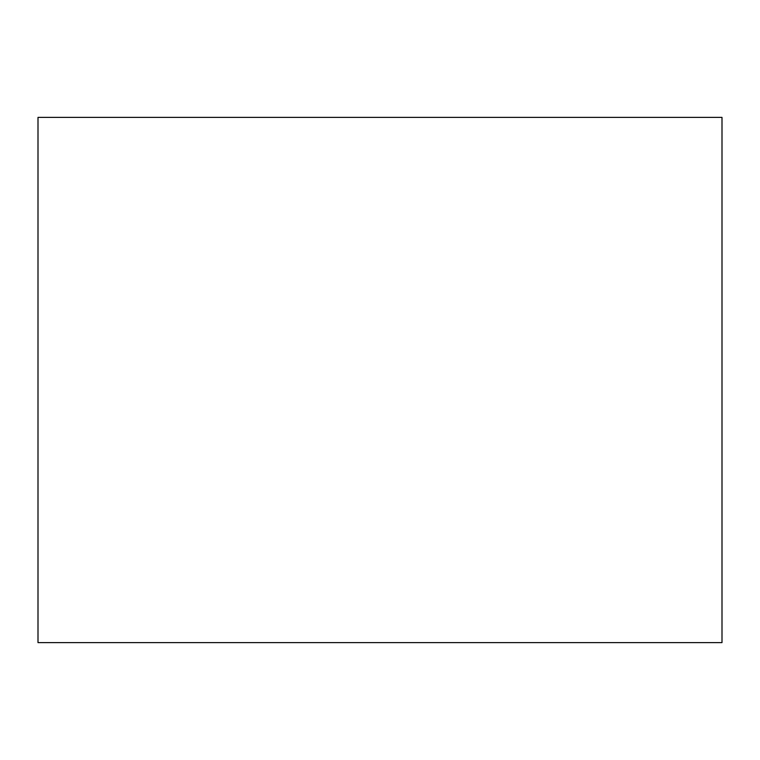 <?xml version="1.0" encoding="UTF-8"?>
<svg xmlns="http://www.w3.org/2000/svg" width="760" height="760" viewBox="0 0 760 760"><rect width="100%" height="100%" fill="white"/><g stroke="black" fill="none" stroke-linecap="round" stroke-linejoin="round"><path stroke-width="1.14" d="M38 117.391L38 642.608L722 642.608L722 117.391L38 117.391"/></g></svg>
